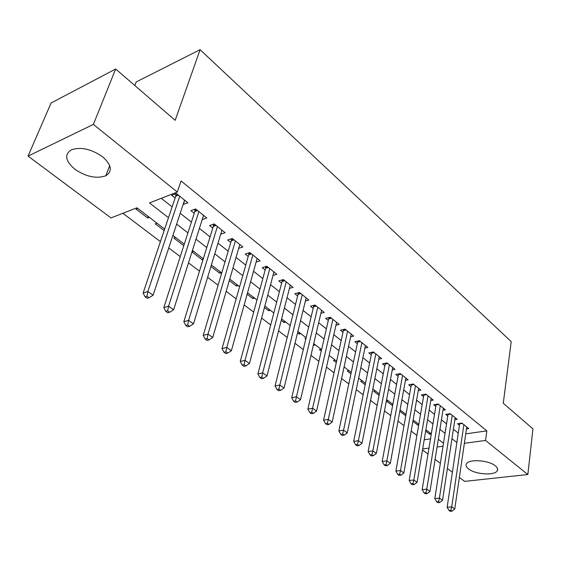 <?xml version="1.0" encoding="UTF-8"?>
<svg xmlns="http://www.w3.org/2000/svg" width="561" height="561" viewBox="0 0 561 561"><rect width="100%" height="100%" fill="white"/><g stroke="black" fill="none" stroke-linecap="round" stroke-linejoin="round"><path stroke-width="0.84" d="M102.551 156.764C111.625 164.913 112.719 171.238 105.847 175.747C96.555 179.015 86.226 176.848 74.851 169.24C65.23 160.951 64.136 154.443 71.563 149.717C81.093 146.73 91.422 149.079 102.551 156.764M495.307 465.805C497.488 467.579 498.133 469.234 497.242 470.784C494.753 475.798 475.23 474.487 468.533 468.933C466.191 467.103 465.518 465.378 466.507 463.751C469.024 458.828 488.771 460.181 495.307 465.805M134.808 85.51L136.176 81.962L200.088 49.691L511.218 341.614L503.266 403.268L532.95 428.863L527.838 474.529L464.641 481.387L459.375 477.46M452.397 472.257L447.39 468.533M440.35 463.288L435.105 459.375M428.001 454.08L422.503 449.985M122.88 213.278L160.418 241.637M168.749 247.934L180.256 256.622M188.496 262.857L199.471 271.145M207.633 277.309L218.096 285.212M226.181 291.32L236.16 298.866M244.161 304.911L253.691 312.105M261.615 318.087L270.704 324.959M278.551 330.885L287.225 337.442M294.995 343.311L303.277 349.566M310.969 355.379L318.879 361.354M326.495 367.104L334.047 372.813M341.593 378.514L348.802 383.955M356.27 389.6L363.156 394.804M370.555 400.393L377.132 405.358M384.46 410.897L390.737 415.638M398.001 421.129L403.99 425.652M411.185 431.093L416.907 435.413M164.646 229.084L136.94 207.801L111.008 217.913L28.05 156.105L93.385 124.409L177.318 192.051L149.471 202.914L168.475 217.724M93.385 124.409L115.664 69.003L51.079 103.014L28.05 156.105M183.152 204.414L187.942 202.809L176.329 193.475L171.715 195.27L175.123 197.991M202.198 219.639L206.813 217.984L195.558 208.937L190.936 210.641L194.239 213.285M220.725 234.196L225.115 232.703L214.204 223.923L209.576 225.55L212.78 228.11M238.691 248.334L242.871 246.98L232.282 238.467L227.661 240.003L230.767 242.492M256.118 262.064L260.108 260.837L249.827 252.569L245.206 254.035L248.221 256.447M273.025 275.409L276.839 274.294L266.854 266.265L262.239 267.66L265.171 270.002M289.441 288.375L293.094 287.365L283.396 279.567L278.782 280.886L281.629 283.165M305.387 300.991L308.887 300.065L299.469 292.484L294.862 293.74L297.625 295.956M320.892 313.262L324.251 312.414L315.086 305.044L310.485 306.243L313.178 308.389M335.955 325.198L339.188 324.426L330.275 317.26L325.682 318.389L328.297 320.485M350.611 336.817L353.718 336.109L345.043 329.139L340.464 330.212L343.009 332.252M364.874 348.136L367.862 347.483L359.419 340.695L354.854 341.719L357.336 343.704M378.752 359.159L381.634 358.563L373.416 351.95L368.865 352.918L371.277 354.854M392.272 369.895L395.049 369.348L387.048 362.911L382.504 363.83L384.853 365.709M405.435 380.358L408.12 379.86L400.323 373.584L395.793 374.46L398.086 376.291M418.268 390.568L420.862 390.105L413.261 383.99L408.745 384.818L410.982 386.599M430.771 400.519L433.281 400.091L425.869 394.131L421.374 394.909L423.548 396.655M442.966 410.224L445.399 409.832L438.169 404.018L433.688 404.762L435.813 406.459M454.866 419.698L457.215 419.333L450.16 413.66L445.7 414.362L447.769 416.024M430.028 432.917L429.81 434.256L425.666 431.079M418.359 423.955L418.127 425.308L412.896 421.297M399.804 411.255L405.75 415.82M388.1 400.715L386.424 401.01L392.588 405.729M375.372 390.933L373.689 391.241L379.075 395.372M362.315 380.912L360.632 381.235L365.204 384.734M348.935 370.632L347.245 370.975L350.948 373.815M335.205 360.085L333.515 360.442L336.305 362.588M321.116 349.265L319.419 349.643L321.25 351.046M314.02 343.816L313.403 345.029M305.983 338.318L304.96 338.556L305.773 339.181M299.42 332.596L299.062 334.04L297.554 332.883M284.427 321.081L284.055 322.533L281.243 320.38M269.021 309.251L268.635 310.71L264.441 307.498M253.193 297.092L252.787 298.564L247.142 294.237M236.924 284.595L236.497 286.082L229.309 280.57M220.185 271.741L219.744 273.235L210.922 266.475M202.97 258.516L202.507 260.024L191.96 251.938M175.565 237.471L173.868 238.067L183.791 245.676M156.968 223.187L155.264 223.811L164.135 230.606M424.214 439.747L430.497 438.856M431.283 434.046L429.81 434.256M418.653 425.224L418.127 425.308M400.526 410.259L399.965 410.35M329.616 355.793L329.019 355.919M315.38 344.854L313.683 345.246M300.766 333.634L299.062 334.04M285.752 322.105L284.055 322.533M270.339 310.261L268.635 310.71M254.491 298.094L252.787 298.564M238.201 285.577L236.497 286.082M221.448 272.709L219.744 273.235M202.956 259.876L202.507 260.024M193.622 251.342L191.974 251.889M149.366 217.345L147.669 217.991L136.106 209.12L137.796 208.461M465.749 433.856L486.843 430.869L181.063 180.944L177.318 192.051M161.28 198.306L172.129 206.883M180.214 213.278L191.392 222.114M199.407 228.446L210.066 236.882M218.005 243.151L228.187 251.202M236.048 257.415L245.76 265.101M253.551 271.258L262.829 278.586M270.542 284.686L279.399 291.692M287.043 297.737L295.5 304.42M303.073 310.408L311.152 316.797M318.662 322.729L326.376 328.83M333.809 334.707L341.179 340.534M348.549 346.361L355.59 351.922M362.89 357.694L369.615 363.016M376.852 368.731L383.275 373.815M390.442 379.481L396.585 384.334M403.689 389.951L409.551 394.586M416.592 400.154L422.195 404.579M429.172 410.098L434.523 414.327M441.437 419.796L446.542 423.836M453.4 429.256L458.274 433.106M466.472 428.941L468.751 428.611L461.864 423.071L457.418 423.737L459.445 425.357M115.664 69.003L175.165 120.313L200.088 49.691M486.843 430.869L485.546 440.448L527.838 474.529M464.368 443.309L485.546 440.448M176.638 224.091L187.914 232.885M195.999 239.182L206.764 247.569M214.772 253.817L225.038 261.819M232.969 268.004L242.766 275.64M250.62 281.762L259.974 289.055M267.751 295.121L276.685 302.084M284.392 308.087L292.919 314.735M300.549 320.689L308.69 327.035M316.257 332.932L324.034 338.991M331.523 344.833L338.949 350.625M346.375 356.41L353.465 361.936M360.821 367.672L367.595 372.953M374.881 378.633L381.354 383.675M388.577 389.306L394.755 394.124M401.907 399.698L407.812 404.306M414.902 409.832L420.54 414.228M427.566 419.705L432.952 423.899M439.908 429.326L445.055 433.337M451.956 438.716L456.857 442.538M443.492 443.26L438.316 439.284M431.311 433.898L425.89 429.74M418.815 424.305L413.134 419.944M405.996 414.46L400.049 409.895M392.847 404.355L386.62 399.572M379.348 393.99L372.827 388.983M365.484 383.345L358.654 378.1M351.249 372.406L344.096 366.915M336.621 361.172L329.132 355.422M321.579 349.622L313.739 343.598M306.117 337.743L297.912 331.439M290.212 325.527L281.615 318.921M273.838 312.954L264.834 306.04M256.987 300.009L247.555 292.765M239.631 286.678L229.744 279.083M221.742 272.934L211.378 264.974M203.299 258.768L192.437 250.43M184.274 244.161L172.893 235.417M422.678 448.947L428.983 448.099M437.082 446.998L443.036 446.198M148.209 216.455L147.669 217.991M184.744 200.242L183.321 204.548M462.327 423.443L459.669 423.836L447.138 507.249L451.731 506.828L463.884 424.698M450.862 510.293L449.024 510.454L450.238 511.309L452.075 511.148L450.862 510.293L451.731 506.828L454.761 508.981L466.752 427.005M459.669 423.836L459.704 423.394M447.138 507.249L449.024 510.454M452.075 511.148L454.761 508.981M450.672 414.074L448.008 414.495L434.81 498.561L439.417 498.105L452.229 415.322M438.548 501.618L436.703 501.793L437.952 502.67L439.796 502.495L438.548 501.618L439.417 498.105L442.524 500.307L455.167 417.693M448.008 414.495L448.05 413.997M434.81 498.561L436.703 501.793M439.796 502.495L442.524 500.307M438.737 404.474L436.065 404.916L422.167 489.648L426.788 489.157L440.287 405.722M425.911 492.719L424.06 492.909L425.343 493.806L427.194 493.617L425.911 492.719L426.788 489.157L429.978 491.415L443.302 408.142M436.065 404.916L436.1 404.362M422.167 489.648L424.06 492.909M427.194 493.617L429.978 491.415M426.5 394.635L423.814 395.105L409.186 480.504L413.829 479.978L428.043 395.877M412.952 483.589L411.094 483.792L412.405 484.711L414.263 484.508L412.952 483.589L413.829 479.978L417.103 482.292L431.136 398.359M423.814 395.105L423.857 394.481M409.186 480.504L411.094 483.792M414.263 484.508L417.103 482.292M413.955 384.544L411.255 385.035L395.863 471.114L400.519 470.546L415.491 385.779M399.642 474.213L397.777 474.431L399.123 475.377L400.989 475.16L399.642 474.213L400.519 470.546L403.878 472.923L418.66 388.331M411.255 385.035L411.304 384.348M395.863 471.114L397.777 474.431M400.989 475.16L403.878 472.923M401.08 374.194L398.38 374.713L382.181 461.472L386.859 460.862L402.609 375.428M385.975 464.585L384.103 464.824L385.484 465.791L387.356 465.56L385.975 464.585L386.859 460.862L390.309 463.309L405.862 378.037M398.38 374.713L398.422 373.949M382.181 461.472L384.103 464.824M387.356 465.56L390.309 463.309M387.875 363.577L385.162 364.124L368.128 451.563L372.82 450.918L389.39 364.797M371.929 454.69L370.05 454.95L371.473 455.946L373.353 455.693L371.929 454.69L372.82 450.918L376.361 453.428L392.728 367.483M385.162 364.124L385.211 363.283M368.128 451.563L370.05 454.95M373.353 455.693L376.361 453.428M374.32 352.68L371.599 353.255L353.689 441.388L358.388 440.694L375.828 353.893M357.497 444.529L355.618 444.803L357.077 445.827L358.963 445.56L357.497 444.529L358.388 440.694L362.034 443.274L379.25 356.642M371.599 353.255L371.648 352.329M353.689 441.388L355.618 444.803M358.963 445.56L362.034 443.274M360.4 341.488L357.673 342.091L338.844 430.925L343.556 430.182L361.901 342.687M342.666 434.081L340.779 434.368L342.28 435.427L344.166 435.14L342.666 434.081L343.556 430.182L347.308 432.833L365.414 345.52M357.673 342.091L357.722 341.081M338.844 430.925L340.779 434.368M344.166 435.14L347.308 432.833M346.102 329.987L343.374 330.632L323.578 420.161L328.304 419.369L347.589 331.186M327.407 423.331L325.513 423.646L327.063 424.726L328.949 424.418L327.407 423.331L328.304 419.369L332.154 422.103L351.2 334.09M343.374 330.632L343.416 329.517M323.578 420.161L325.513 423.646M328.949 424.418L332.154 422.103M331.418 318.178L328.676 318.851L307.87 409.095L312.603 408.247L332.89 319.363M311.706 412.272L309.812 412.608L311.404 413.723L313.297 413.394L311.706 412.272L312.603 408.247L316.572 411.059L336.6 322.351M328.676 318.851L328.725 317.638M307.87 409.095L309.812 412.608M313.297 413.394L316.572 411.059M316.32 306.04L313.571 306.748L291.706 397.7L296.446 396.795L317.771 307.211M295.549 400.891L293.648 401.248L295.289 402.398L297.183 402.041L295.549 400.891L296.446 396.795L300.535 399.691L321.593 310.275M313.571 306.748L313.62 305.429M291.706 397.7L293.648 401.248M297.183 402.041L300.535 399.691M300.794 293.55L298.038 294.301L275.058 385.968L279.813 385.007L302.232 294.714M278.908 389.173L277.008 389.551L278.691 390.737L280.591 390.358L278.908 389.173L279.813 385.007L284.013 387.988L306.159 297.87M298.038 294.301L298.094 292.863M275.058 385.968L277.008 389.551M280.591 390.358L284.013 387.988M284.82 280.71L282.064 281.496L257.913 373.885L262.667 372.862L286.243 281.853M261.763 377.097L259.862 377.497L261.601 378.717L263.502 378.317L261.763 377.097L262.667 372.862L267.001 375.933L290.282 285.1M282.064 281.496L282.12 279.932M257.913 373.885L259.862 377.497M263.502 378.317L267.001 375.933M268.382 267.492L265.626 268.319L240.241 361.431L245.003 360.344L269.785 268.621M244.098 364.65L242.191 365.078L243.986 366.34L245.886 365.912L244.098 364.65L245.003 360.344L249.47 363.507L273.943 271.966M265.626 268.319L265.69 266.615M240.241 361.431L242.191 365.078M245.886 365.912L249.47 363.507M251.461 253.888L248.698 254.757L222.023 348.591L226.784 347.434L252.843 254.996M225.88 351.817L223.972 352.273L225.824 353.57L227.724 353.121L225.88 351.817L226.784 347.434L231.391 350.702L257.127 258.439M248.698 254.757L248.768 252.906M222.023 348.591L223.972 352.273M227.724 353.121L231.391 350.702M234.035 239.877L231.272 240.788L203.236 335.345L207.991 334.118L235.389 240.964M207.086 338.578L205.179 339.061L207.086 340.401L208.987 339.924L207.086 338.578L207.991 334.118L212.745 337.484L239.799 244.512M231.272 240.788L231.342 238.776M203.236 335.345L205.179 339.061M208.987 339.924L212.745 337.484M216.076 225.431L213.313 226.399L183.84 321.677L188.594 320.373L217.409 226.504M187.683 324.917L185.782 325.429L187.753 326.811L189.653 326.299L187.683 324.917L188.594 320.373L193.496 323.851L221.953 230.157M213.313 226.399L213.397 224.211M183.84 321.677L185.782 325.429M189.653 326.299L193.496 323.851M197.556 210.543L194.8 211.56L163.812 307.561L168.559 306.173L198.86 211.595M167.655 310.808L165.754 311.355L167.781 312.779L169.688 312.239L167.655 310.808L168.559 306.173L173.63 309.77L203.552 215.361M194.8 211.56L194.891 209.183M163.812 307.561L165.754 311.355M169.688 312.239L173.63 309.77M178.461 195.193L175.705 196.259L143.125 292.982L147.859 291.51L179.737 196.217M146.954 296.229L145.061 296.804L147.157 298.284L149.058 297.709L146.954 296.229L147.859 291.51L153.097 295.219L184.576 200.102M175.705 196.259L175.81 193.671M143.125 292.982L145.061 296.804M149.058 297.709L153.097 295.219M387.069 362.932L385.211 363.311M373.521 352.035L371.648 352.427M359.601 340.843L357.729 341.263M345.31 329.349L343.43 329.791M330.625 317.54L328.746 318.003M315.527 305.401L313.641 305.892M300.009 292.926L298.122 293.438M284.041 280.086L282.148 280.626M267.611 266.875L265.718 267.443M250.697 253.27L248.804 253.874M233.278 239.267L231.377 239.891M215.326 224.828L213.425 225.494M196.82 209.947L194.926 210.648M177.732 194.604L175.838 195.333M105.847 175.747L109.704 165.649M497.242 470.784L497.516 468.624"/></g></svg>
